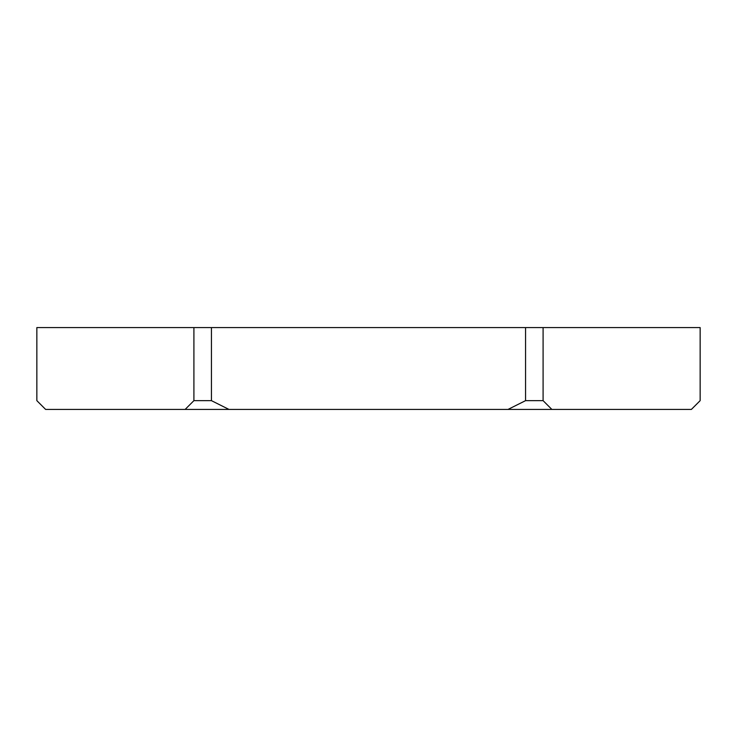 <?xml version="1.0" encoding="UTF-8"?>
<svg xmlns="http://www.w3.org/2000/svg" width="737" height="737" viewBox="0 0 737 737"><rect width="100%" height="100%" fill="white"/><g stroke="black" fill="none" stroke-linecap="round" stroke-linejoin="round"><path stroke-width="1.11" d="M551.866 409.422L508.023 409.422L525.555 400.652L543.095 400.652L551.866 409.422L691.38 409.422L700.15 400.652L700.15 327.578L36.85 327.578L36.85 400.652L45.62 409.422L185.134 409.422L193.905 400.652L193.905 327.578M508.023 409.422L185.134 409.422M228.977 409.422L211.445 400.652L193.905 400.652M211.445 400.652L211.445 327.578M525.555 400.652L525.555 327.578M543.095 400.652L543.095 327.578"/></g></svg>
